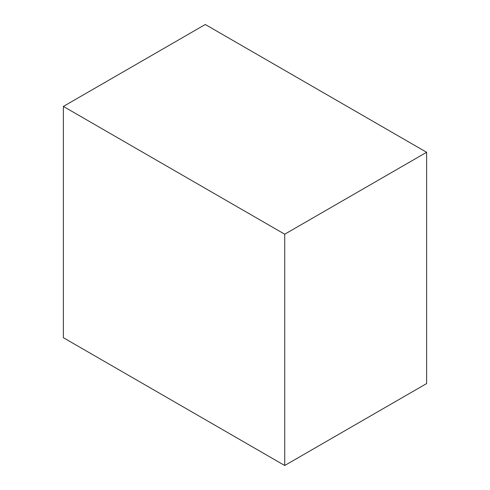 <?xml version="1.0" encoding="UTF-8"?>
<svg xmlns="http://www.w3.org/2000/svg" width="490" height="490" viewBox="0 0 490 490"><rect width="100%" height="100%" fill="white"/><g stroke="black" fill="none" stroke-linecap="round" stroke-linejoin="round"><path stroke-width="0.73" d="M284.714 465.5L426.619 383.572L426.619 152.286L284.714 234.214L284.714 465.5L63.382 337.714L63.382 106.428L284.714 234.214M63.382 106.428L205.286 24.5L426.619 152.286"/></g></svg>
